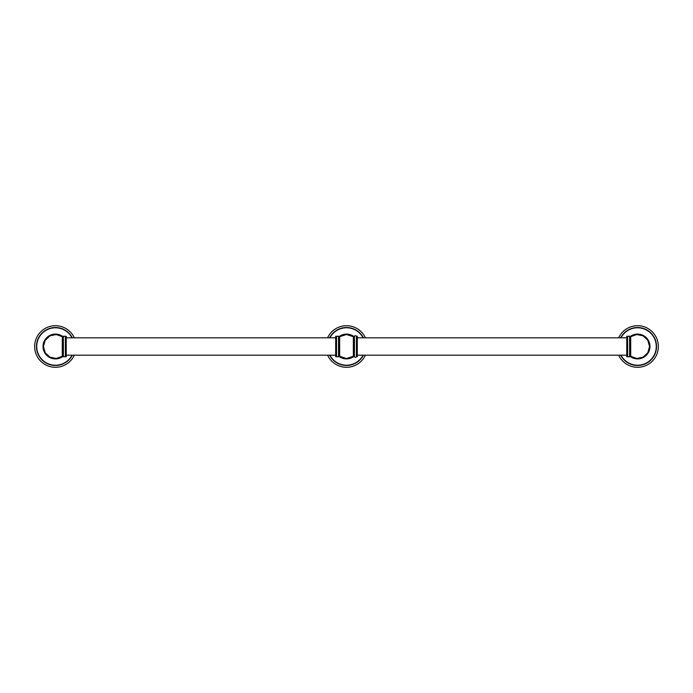 <?xml version="1.0" encoding="UTF-8"?>
<svg xmlns="http://www.w3.org/2000/svg" width="693" height="693" viewBox="0 0 693 693"><rect width="100%" height="100%" fill="white"/><g stroke="black" fill="none" stroke-linecap="round" stroke-linejoin="round"><path stroke-width="1.04" d="M34.65 346.5A20.79 20.79 0 0 0 74.333 355.18A20.79 20.79 0 0 1 34.65 346.5A20.79 20.79 0 0 1 74.333 337.82A20.79 20.79 0 0 0 34.65 346.5M36.59 346.5A18.85 18.85 0 0 1 72.176 337.82A18.85 18.85 0 0 0 36.59 346.5A18.85 18.85 0 0 0 72.176 355.18M62.543 336.486A12.275 12.275 0 0 0 43.165 346.5A12.275 12.275 0 0 0 62.543 356.514M62.543 356.332A12.127 12.127 0 0 1 43.312 346.5A12.127 12.127 0 0 1 62.543 336.668M62.344 356.306L56.246 358.463L49.913 357.146L45.192 352.728L43.451 346.5A11.989 11.989 0 0 1 62.292 336.659L62.292 356.341A11.989 11.989 0 0 1 43.451 346.5L45.192 340.272L49.913 335.854L56.246 334.537L62.344 336.694M62.543 336.27L62.543 356.73L63.384 356.73L63.384 336.27L62.543 336.27M65.385 336.27L66.225 336.27L66.225 356.73L65.385 356.73L65.385 336.27L63.384 336.27M66.225 355.18L335.689 355.18M66.225 337.82L335.689 337.82M335.689 356.73L335.689 336.27L336.529 336.27L336.529 356.73L335.689 356.73M336.529 336.27L338.531 336.27L338.531 356.73L336.529 356.73M338.531 356.73L339.371 356.73L339.371 336.27L338.531 336.27M339.648 356.341L339.648 336.659A11.989 11.989 0 0 1 353.352 336.659L353.352 356.341A11.989 11.989 0 0 1 339.648 356.341M353.603 336.677A12.127 12.127 0 0 0 339.371 336.685M353.603 356.323A12.127 12.127 0 0 1 339.371 356.315M353.603 336.486A12.275 12.275 0 0 0 339.371 336.503M339.371 356.497A12.275 12.275 0 0 0 353.603 356.514M329.764 337.82A18.85 18.85 0 0 1 363.236 337.82M363.236 355.18A18.85 18.85 0 0 1 329.764 355.18A18.85 18.85 0 0 0 363.236 355.18M327.607 355.18A20.79 20.79 0 0 0 365.393 355.18M365.393 337.82A20.79 20.79 0 0 0 327.607 337.82M354.444 336.27L354.444 356.73L353.603 356.73L353.603 336.27L354.444 336.27A1.23 1.23 0 0 1 356.453 336.27L357.293 336.27L357.293 356.73L356.453 356.73L356.453 336.27M354.444 356.73A1.23 1.23 0 0 0 356.453 356.73M357.293 355.18L626.775 355.18M357.293 337.82L626.775 337.82M626.775 356.73L626.775 336.27L627.615 336.27L627.615 356.73L626.775 356.73M627.615 336.27L629.616 336.27L629.616 356.73L627.615 356.73M629.616 356.73L630.457 356.73L630.457 336.27L629.616 336.27M630.656 336.694L636.754 334.537L643.087 335.854L647.808 340.272L649.549 346.5A11.989 11.989 0 0 1 630.708 356.341L630.708 336.659A11.989 11.989 0 0 1 649.549 346.5L647.808 352.728L643.087 357.146L636.754 358.463L630.656 356.306M630.457 356.332A12.127 12.127 0 0 0 649.688 346.5A12.127 12.127 0 0 0 630.457 336.668M630.457 356.514A12.275 12.275 0 0 0 649.835 346.5A12.275 12.275 0 0 0 630.457 336.486M620.824 337.82A18.85 18.85 0 0 1 656.41 346.5A18.85 18.85 0 0 1 620.824 355.18A18.85 18.85 0 0 0 656.41 346.5M618.667 355.18A20.79 20.79 0 0 0 658.35 346.5A20.79 20.79 0 0 0 618.667 337.82M72.323 337.82A18.98 18.98 0 0 0 36.46 346.5A18.98 18.98 0 0 0 72.323 355.18M72.02 355.18A18.711 18.711 0 0 1 36.729 346.5A18.711 18.711 0 0 1 72.02 337.82M62.543 336.33A12.405 12.405 0 0 0 43.035 346.5A12.405 12.405 0 0 0 62.543 356.67M353.603 336.33A12.405 12.405 0 0 0 339.371 336.348M339.371 356.652A12.405 12.405 0 0 0 353.603 356.67M363.08 355.18A18.711 18.711 0 0 1 329.92 355.18M329.92 337.82A18.711 18.711 0 0 1 363.08 337.82M329.617 355.18A18.98 18.98 0 0 0 363.383 355.18M363.383 337.82A18.98 18.98 0 0 0 329.617 337.82M630.457 356.67A12.405 12.405 0 0 0 649.965 346.5A12.405 12.405 0 0 0 630.457 336.33M620.98 337.82A18.711 18.711 0 0 1 656.271 346.5A18.711 18.711 0 0 1 620.98 355.18M620.677 355.18A18.98 18.98 0 0 0 656.54 346.5A18.98 18.98 0 0 0 620.677 337.82M65.385 356.73L63.384 356.73M353.404 356.306L346.5 358.489L339.596 356.306M353.404 336.694L346.5 334.511L339.596 336.694"/></g></svg>

